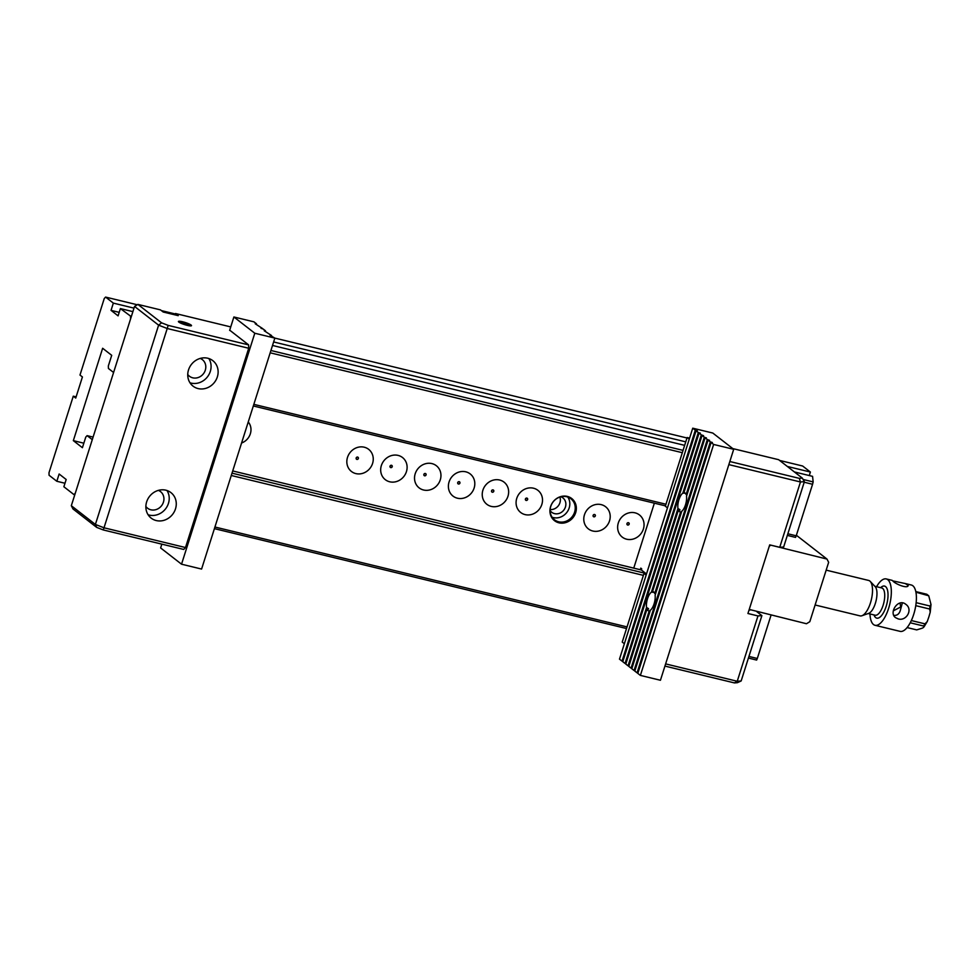 <?xml version="1.0" encoding="UTF-8"?>
<svg xmlns="http://www.w3.org/2000/svg" width="980" height="980" viewBox="0 0 980 980"><rect width="100%" height="100%" fill="white"/><g stroke="black" fill="none" stroke-linecap="round" stroke-linejoin="round"><path stroke-width="1.47" d="M137.286 304.768L105.595 297.087L104.26 298.508L79.98 375.058L82.418 376.957L75.73 398.076L73.279 396.177L49 472.715L49.074 475.251L56.828 481.278L64.986 483.25M105.595 297.087L113.337 303.114L111.046 310.366L118.09 315.854L120.393 308.59L131.296 316.65M270.921 350.485L683.048 450.371M803.098 479.465L813.155 481.903L812.567 476.354L794.376 471.944M120.393 308.59L132.888 311.628M272.514 345.462L684.64 445.349M74.786 494.814L73.966 494.618L75.301 493.185L92.279 439.665L87.11 435.647L85.775 437.08L82.406 447.701L73.341 440.645L83.839 443.193M56.828 481.278L59.131 474.014L66.175 479.502L63.872 486.754L73.966 494.618M748.941 656.441L757.307 658.474L756.634 660.067L748.426 658.07M626.526 628.535L214.412 528.649M253.832 404.348L665.959 504.235M787.846 533.769L796.213 535.803L812.567 484.267L804.2 482.234M682.313 452.699L270.186 352.812M73.341 440.645L102.643 348.268L111.708 355.324L108.339 365.944L108.425 368.468L113.582 372.486L130.561 318.978L130.487 316.442M757.307 658.474L771.052 615.146M643.395 575.37L231.268 475.484M214.926 527.02L627.041 626.906M779.578 460.429L802.645 466.015L810.387 472.041L787.332 466.455M686.968 437.987L274.853 338.1L270.051 335.307L271.546 335.527L264.257 330.799L265.531 330.848L263.277 329.096L261.035 328.3L262.53 328.508L255.241 323.792L256.515 323.841L253.955 321.844L233.889 316.981L254.788 333.237L181.533 564.198L160.634 547.943L161.835 544.145M175.346 313.992L161.394 310.599M113.337 303.114L134.003 308.124M273.628 341.959L685.755 441.845M559.874 497.056A9.114 8.257 -52.1 0 1 558.294 505.839A9.114 8.257 -52.1 0 1 550.172 509.539M73.279 396.177L76.109 396.863M809.284 475.545L810.387 472.041M813.155 481.903L812.567 484.267M796.213 535.803L795.552 537.395L787.332 535.399M665.445 505.864L253.318 405.977M640.271 569.711L640.785 568.118L641.716 568.853L641.361 569.98L232.713 470.939M93.088 437.092L87.11 435.647M232.015 473.156L645.82 573.447M618.307 522.989A14.026 12.703 -52.1 0 1 618.797 521.642A14.026 12.703 -52.1 0 1 623.648 515.419A14.026 12.703 -52.1 0 1 643.554 521.091A14.026 12.703 -52.1 0 1 630.532 539.527A14.026 12.703 -52.1 0 1 618.307 522.989M584.46 514.782A14.026 12.703 -52.1 0 1 584.95 513.447A14.026 12.703 -52.1 0 1 589.788 507.224A14.026 12.703 -52.1 0 1 609.707 512.895A14.026 12.703 -52.1 0 1 596.685 531.332A14.026 12.703 -52.1 0 1 584.46 514.782M550.601 506.574A14.026 12.703 -52.1 0 1 551.103 505.239A14.026 12.703 -52.1 0 1 555.942 499.016A14.026 12.703 -52.1 0 1 571.23 498.159A14.026 12.703 -52.1 0 1 575.677 512.65A14.026 12.703 -52.1 0 1 558.955 522.818A14.026 12.703 -52.1 0 1 550.601 506.574M516.754 498.379A14.026 12.703 -52.1 0 1 517.256 497.032A14.026 12.703 -52.1 0 1 522.095 490.809A14.026 12.703 -52.1 0 1 542.014 496.48A14.026 12.703 -52.1 0 1 528.992 514.917A14.026 12.703 -52.1 0 1 516.754 498.379M482.907 490.172A14.026 12.703 -52.1 0 1 483.397 488.836A14.026 12.703 -52.1 0 1 488.248 482.613A14.026 12.703 -52.1 0 1 508.155 488.285A14.026 12.703 -52.1 0 1 495.145 506.709A14.026 12.703 -52.1 0 1 482.907 490.172M449.06 481.964A14.026 12.703 -52.1 0 1 449.551 480.629A14.026 12.703 -52.1 0 1 454.402 474.406A14.026 12.703 -52.1 0 1 474.308 480.077A14.026 12.703 -52.1 0 1 461.286 498.514A14.026 12.703 -52.1 0 1 449.06 481.964M415.202 473.757A14.026 12.703 -52.1 0 1 415.704 472.421A14.026 12.703 -52.1 0 1 420.543 466.198A14.026 12.703 -52.1 0 1 440.461 471.87A14.026 12.703 -52.1 0 1 427.439 490.306A14.026 12.703 -52.1 0 1 415.202 473.757M381.355 465.561A14.026 12.703 -52.1 0 1 381.857 464.214A14.026 12.703 -52.1 0 1 386.696 458.003A14.026 12.703 -52.1 0 1 406.614 463.663A14.026 12.703 -52.1 0 1 393.593 482.099A14.026 12.703 -52.1 0 1 381.355 465.561M347.508 457.354A14.026 12.703 -52.1 0 1 348.01 456.019A14.026 12.703 -52.1 0 1 352.849 449.796A14.026 12.703 -52.1 0 1 372.755 455.467A14.026 12.703 -52.1 0 1 359.746 473.904A14.026 12.703 -52.1 0 1 347.508 457.354M248.246 421.964A13.328 12.066 -52.1 0 1 241.57 443.009M111.046 310.366L119.193 312.351M356.267 457.991A1.127 1.017 127.9 0 0 358.276 458.481A1.127 1.017 127.9 0 0 356.267 457.991M390.126 466.198A1.127 1.017 127.9 0 0 392.123 466.688A1.127 1.017 127.9 0 0 390.126 466.198M423.973 474.406A1.127 1.017 127.9 0 0 425.982 474.884A1.127 1.017 127.9 0 0 423.973 474.406M457.819 482.601A1.127 1.017 127.9 0 0 459.828 483.091A1.127 1.017 127.9 0 0 457.819 482.601M491.666 490.809A1.127 1.017 127.9 0 0 493.675 491.299A1.127 1.017 127.9 0 0 491.666 490.809M525.513 499.016A1.127 1.017 127.9 0 0 527.522 499.494A1.127 1.017 127.9 0 0 525.513 499.016M593.219 515.419A1.127 1.017 127.9 0 0 595.227 515.909A1.127 1.017 127.9 0 0 593.219 515.419M627.065 523.626A1.127 1.017 127.9 0 0 629.074 524.116A1.127 1.017 127.9 0 0 627.065 523.626M574.599 512.148A13.328 12.066 -52.1 0 1 554.509 519.78A13.328 12.066 -52.1 0 1 550.772 506.378A13.328 12.066 -52.1 0 1 570.875 498.747A13.328 12.066 -52.1 0 1 574.599 512.148M567.824 497.068A13.328 12.066 -52.1 0 1 566.795 512.454A13.328 12.066 -52.1 0 1 552.132 517.244M560.915 496.762A9.114 8.257 -52.1 0 1 562.875 497.852A9.114 8.257 -52.1 0 1 563.794 510.115A9.114 8.257 -52.1 0 1 551.679 512.246A9.114 8.257 -52.1 0 1 550.135 510.629M654.358 503.169L633.754 568.13M641.361 569.98L646.494 573.974L644.019 573.386L622.226 642.084L624.37 643.738M769.986 544.941L826.973 559.066L828.651 562.312L809.811 621.7L806.467 623.733L749.235 609.425M770.562 545.395L769.3 546.154M749.418 608.837L750.055 610.062M826.973 559.066L796.385 535.264M893.319 610.846L900.694 606.975L900.032 603.043M907.088 627.567L916.704 629.895L921.727 628.352C923.589 627.702 924.214 626.931 923.626 626.036L910.212 622.79M911.327 620.548L924.985 623.856L927.227 621.59L928.893 616.824L930.228 612.206L929.689 609.033L915.761 605.652M916.153 602.676L929.971 606.02L931 604.513L928.746 595.791L915.933 592.19M927.215 621.59L924.03 626.857L923.626 626.036A18.583 7.301 -76.4 0 0 924.985 623.856M915.81 591.589L926.688 594.223L928.746 595.791M870.216 581.397L875.177 586.64A14.186 5.574 103.6 0 1 876.022 600.985A14.186 5.574 103.6 0 1 868.709 613.358L861.898 615.746A18.24 7.166 -76.4 0 0 870.448 602.908A18.24 7.166 -76.4 0 0 870.216 581.397A18.24 7.166 -76.4 0 0 868.635 580.442L826.164 570.14M815.115 604.991L860.048 615.881A18.24 7.166 -76.4 0 0 861.898 615.746M905.324 583.553L911.327 585.011A23.851 9.371 103.6 0 1 914.818 610.393A23.851 9.371 103.6 0 1 900.093 631.365L875.018 625.289A23.851 9.371 103.6 0 1 869.971 613.958M876.586 586.689A23.851 9.371 103.6 0 1 886.251 578.935A23.851 9.371 103.6 0 1 889.742 604.317A23.851 9.371 103.6 0 1 875.018 625.289M892.768 580.883C895.022 583.872 907.615 589.127 908.227 585.489L905.324 583.566L892.768 580.883M898.133 618.882C906.267 621.541 913.299 609.487 905.888 604.378C898.219 597.739 888.493 612.868 895.561 617.657L898.133 618.882M902.372 602.896L900.204 610.846C898.966 614.252 896.81 615.746 893.736 615.318M137.886 304.4L161.565 322.824L168.156 325.385L248.614 344.887L248.712 348.255L185.502 547.538L183.726 549.449L103.267 529.947L96.677 527.387L72.998 508.963L71.32 505.717L95.391 524.447L158.613 325.164L134.542 306.434L137.886 304.4L160.451 309.876L163.195 312.007L178.238 315.658L175.494 313.514L175.065 314.886M134.542 306.434L71.32 505.717M198.119 388.582A16.133 14.602 127.9 0 0 216.151 379.75A16.133 14.602 127.9 0 0 212.844 360.677A16.133 14.602 127.9 0 0 191.406 364.438A16.133 14.602 127.9 0 0 193.036 386.132A16.133 14.602 127.9 0 0 198.119 388.582M165.889 490.196A16.133 14.602 -52.1 0 1 170.973 492.646A16.133 14.602 -52.1 0 1 172.603 514.353A16.133 14.602 -52.1 0 1 151.165 518.114A16.133 14.602 -52.1 0 1 147.845 499.028A16.133 14.602 -52.1 0 1 165.889 490.196M248.712 348.255L167.225 328.508L104.003 527.791L185.502 547.538M229.712 330.187L248.614 344.887M230.741 326.916L175.494 313.514M187.266 325.36A6.86 1.103 -162.4 0 1 178.458 321.697A6.86 1.103 -162.4 0 1 185.306 322.53A6.86 1.103 -162.4 0 1 191.37 325.789A6.86 1.103 -162.4 0 1 187.266 325.36M96.677 527.387L95.391 524.447L104.003 527.791L103.267 529.947M168.156 325.385L167.225 328.508L158.613 325.164L161.565 322.824M158.38 490.392A10.523 9.531 -52.1 0 1 160.487 491.593A10.523 9.531 -52.1 0 1 161.541 505.754A10.523 9.531 -52.1 0 1 147.564 508.204A10.523 9.531 -52.1 0 1 145.873 506.452M166.98 490.515A16.133 14.602 -52.1 0 1 165.559 508.865A16.133 14.602 -52.1 0 1 148.115 514.757M187.744 374.483A10.523 9.531 127.9 0 0 189.434 376.222A10.523 9.531 127.9 0 0 192.754 377.827A10.523 9.531 127.9 0 0 204.514 372.069A10.523 9.531 127.9 0 0 202.346 359.623A10.523 9.531 127.9 0 0 200.239 358.411M189.985 382.788A16.133 14.602 127.9 0 0 191.076 383.094A16.133 14.602 127.9 0 0 207.797 376.394A16.133 14.602 127.9 0 0 208.838 358.545M190.586 325.899A6.162 0.992 17.6 0 0 185.061 323.29A6.162 0.992 17.6 0 0 179.034 322.236M665.628 663.901L737.242 681.259L757.969 615.93L761.889 615.624L741.162 680.953L737.426 682.68L734.424 682.913L664.942 666.082M734.424 682.913L737.242 681.259L741.162 680.953M756.854 611.704L761.889 615.624M729.831 461.519L799.325 478.363L802.326 478.118L804.384 481.67L783.657 546.999L779.737 547.306L769.704 544.88L747.936 613.505L757.969 615.93M779.737 547.306L800.464 481.976L728.838 464.618M647.082 572.149L666.547 510.776M644.019 573.386L646.163 575.052M689.589 438.121L687.127 437.521L689.259 439.175M687.127 437.521L665.334 506.207L667.466 507.873M802.326 478.118L778.647 459.694L732.758 448.583M804.384 481.67L800.464 481.976L799.325 478.363M684.983 493.357A9.825 3.859 103.6 0 1 685.302 493.222L683.905 492.707A9.825 3.859 103.6 0 1 684.53 492.732A9.825 3.859 103.6 0 1 685.143 493.038A9.825 3.859 103.6 0 1 686.123 494.557L704.314 437.202L702.06 435.439L703.554 435.659L701.312 434.863L682.815 493.173L685.057 493.124M683.905 492.707L702.06 435.439M686.123 494.557L686.931 494.949M706.298 437.962L704.314 437.202M705.073 437.778L707.327 439.53L634.06 670.492L631.806 668.74L650.365 610.234A9.825 3.859 -76.4 0 0 655.118 595.264L681.761 511.254A9.825 3.859 103.6 0 0 686.514 496.284L705.073 437.778L706.335 437.827M677.952 508.522L651.418 592.153L653.574 592.337A9.825 3.859 103.6 0 1 653.893 592.202L652.496 591.687L678.368 510.151L679.948 510.078A9.825 3.859 103.6 0 1 679.826 509.6L677.952 508.522A9.825 3.859 103.6 0 1 682.815 493.173M652.496 591.687A9.825 3.859 -76.4 0 1 653.133 591.712A9.825 3.859 -76.4 0 1 654.726 593.537L680.647 511.817A9.825 3.859 103.6 0 1 679.899 511.817A9.825 3.859 103.6 0 1 678.368 510.151M681.541 511.952L680.647 511.817M654.726 593.537L655.534 593.929M646.971 609.131A9.825 3.859 -76.4 0 0 647.878 610.491A9.825 3.859 -76.4 0 0 648.503 610.797A9.825 3.859 -76.4 0 0 649.25 610.797L631.059 668.152L628.805 666.4L646.971 609.131L648.552 609.058A9.825 3.859 103.6 0 1 648.429 608.58L646.555 607.502L628.045 665.812L625.791 664.06L699.058 433.099L701.312 434.863M692.738 428.187L619.483 659.148L622.043 661.133L695.298 430.183L692.738 428.187L712.803 433.05L733.702 449.305L660.434 680.267L640.381 675.404L637.821 673.419L711.088 442.458L713.636 444.454L733.702 449.305M622.79 661.721L696.057 430.771L698.311 432.523L625.044 663.472L622.79 661.721M651.418 592.153A9.825 3.859 -76.4 0 0 646.555 607.502M634.807 671.08L708.075 440.118L710.329 441.87L637.073 672.831L634.807 671.08M622.043 661.133L622.888 661.402M637.073 672.831L637.919 673.101M634.06 670.492L634.918 670.761M631.059 668.152L631.904 668.421M628.045 665.812L628.903 666.082M625.044 663.472L625.902 663.742M713.636 444.454L640.381 675.404M696.057 430.771L697.319 430.808L695.298 430.183M699.058 433.099L700.333 433.148L698.311 432.523M708.075 440.118L709.569 440.339L707.327 439.53M711.088 442.458L712.35 442.507L710.329 441.87M650.144 610.932L649.25 610.797M181.533 564.198L201.586 569.062L274.853 338.1L254.788 333.237M229.639 330.395L233.889 316.981M356.169 457.966A1.237 1.115 127.9 0 0 357.504 459.375A1.237 1.115 127.9 0 0 358.141 457.366A1.237 1.115 127.9 0 0 356.169 457.966M390.028 466.174A1.237 1.115 127.9 0 0 391.351 467.583A1.237 1.115 127.9 0 0 391.988 465.574A1.237 1.115 127.9 0 0 390.028 466.174M423.875 474.381A1.237 1.115 127.9 0 0 425.21 475.778A1.237 1.115 127.9 0 0 425.847 473.769A1.237 1.115 127.9 0 0 423.875 474.381M457.721 482.577A1.237 1.115 127.9 0 0 459.057 483.985A1.237 1.115 127.9 0 0 459.694 481.976A1.237 1.115 127.9 0 0 457.721 482.577M491.568 490.784A1.237 1.115 127.9 0 0 492.903 492.193A1.237 1.115 127.9 0 0 493.54 490.184A1.237 1.115 127.9 0 0 491.568 490.784M525.415 498.992A1.237 1.115 127.9 0 0 526.75 500.4A1.237 1.115 127.9 0 0 527.387 498.379A1.237 1.115 127.9 0 0 525.415 498.992M593.121 515.394A1.237 1.115 127.9 0 0 594.456 516.803A1.237 1.115 127.9 0 0 595.093 514.794A1.237 1.115 127.9 0 0 593.121 515.394M626.967 523.602A1.237 1.115 127.9 0 0 628.303 525.01A1.237 1.115 127.9 0 0 628.939 523.002A1.237 1.115 127.9 0 0 626.967 523.602M929.689 609.033A18.583 7.301 -76.4 0 0 929.971 606.02M927.754 595.056A18.583 7.301 -76.4 0 0 926.688 594.223M868.219 613.529L875.14 615.207A14.026 5.513 -76.4 0 0 883.139 605.236A14.026 5.513 -76.4 0 0 881.743 587.951L874.834 586.273M880.64 587.682A16.476 6.468 103.6 0 1 887.39 589.715A16.476 6.468 103.6 0 1 886.153 606.399A16.476 6.468 103.6 0 1 874.025 614.938M930.228 612.206L931 604.513M886.251 578.935L892.253 580.393"/></g></svg>
